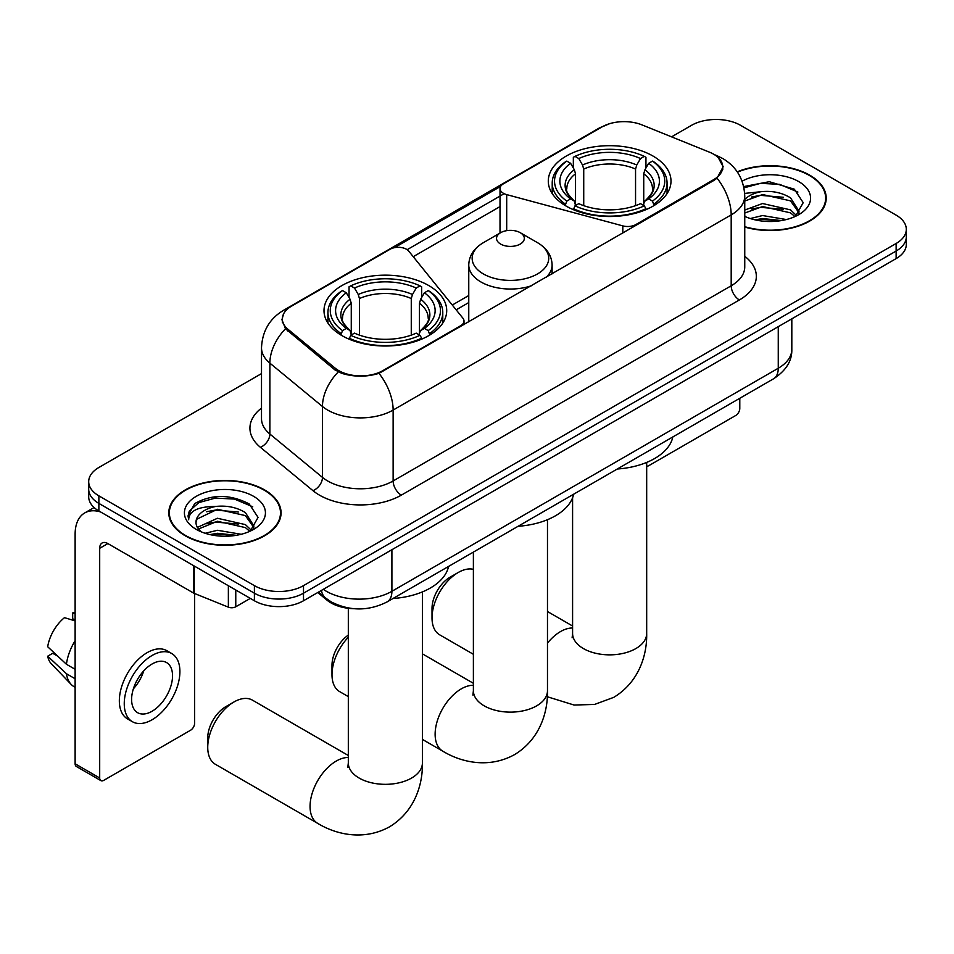 <?xml version="1.0" encoding="UTF-8"?>
<svg xmlns="http://www.w3.org/2000/svg" width="954" height="954" viewBox="0 0 954 954"><rect width="100%" height="100%" fill="white"/><g stroke="black" fill="none" stroke-linecap="round" stroke-linejoin="round"><path stroke-width="1.43" d="M635.889 225.478L635.889 224.548A11.579 6.678 180 0 1 622.807 225.883L506.693 194.616A11.579 6.678 180 0 1 503.402 193.292A11.579 6.678 180 0 1 500.015 188.558A11.579 6.678 180 0 1 503.402 183.836L601.998 126.918A31.255 18.043 0 0 1 642.018 124.902L709.418 152.151A31.255 18.043 0 0 1 713.592 154.166A31.255 18.043 0 0 1 722.75 166.926L722.75 169.681M428.74 285.544A61.354 35.417 0 0 0 361.876 277.864A61.354 35.417 0 0 0 324.002 310.587A61.354 35.417 0 0 0 341.973 335.641A61.354 35.417 0 0 0 408.837 343.321A61.354 35.417 0 0 0 446.71 310.587A61.354 35.417 0 0 0 428.74 285.544M653.025 156.062A61.354 35.417 0 0 0 586.161 148.383A61.354 35.417 0 0 0 548.288 181.105A61.354 35.417 0 0 0 566.259 206.147A61.354 35.417 0 0 0 633.122 213.827A61.354 35.417 0 0 0 670.996 181.105A61.354 35.417 0 0 0 653.025 156.062M382.9 370.605L460.615 325.743A11.579 6.678 180 0 0 464.002 321.021A11.579 6.678 180 0 0 462.917 318.195L408.777 251.164A11.579 6.678 180 0 0 390.091 249.256L291.507 306.174A31.255 18.043 0 0 0 282.348 318.934A31.255 18.043 0 0 0 288.001 329.285L335.2 368.196A31.255 18.043 0 0 0 382.9 370.605L382.9 371.535M635.889 224.548L713.592 179.686A31.255 18.043 0 0 0 722.75 166.926M354.375 608.735A34.726 20.046 180 0 1 327.055 600.197L317.754 592.529M744.752 227.052A56.143 32.412 0 0 0 826.212 198.122A56.143 32.412 0 0 0 809.767 175.202A56.143 32.412 0 0 0 737.239 171.827M264.628 489.939A56.143 32.412 0 0 0 203.44 482.915A56.143 32.412 0 0 0 168.786 512.858A56.143 32.412 0 0 0 185.231 535.778A56.143 32.412 0 0 0 246.406 542.802A56.143 32.412 0 0 0 281.072 512.858A56.143 32.412 0 0 0 264.628 489.939M169.359 515.78A56.143 32.412 0 0 0 169.168 516.639M718.267 157.625L723.156 166.735L717.038 178.183L713.997 180.378L378.976 373.36C366.586 377.092 354.196 377.092 341.806 373.36L334.794 369.806L285.496 328.76L281.943 319.745L283.541 313.997M261.503 373.598L98.87 467.484A34.726 20.046 0 0 0 88.698 481.663L88.698 496.784A34.726 20.046 0 0 0 98.87 510.962L254.396 600.758L254.396 593.197A34.726 20.046 0 0 0 303.503 593.197L896.128 251.045A34.726 20.046 0 0 0 906.3 236.866A34.726 20.046 0 0 1 896.128 251.045L303.503 593.197A34.726 20.046 0 0 1 254.396 593.197L98.87 503.402L254.396 593.197L254.396 585.637A34.726 20.046 0 0 0 303.503 585.637L896.128 243.485A34.726 20.046 0 0 0 906.3 229.306A34.726 20.046 0 0 0 896.128 215.127L740.602 125.344A34.726 20.046 0 0 0 691.495 125.344L671.568 136.839M88.698 489.223A34.726 20.046 0 0 0 98.87 503.402A34.726 20.046 0 0 1 88.698 489.223M394.443 247.682L500.671 186.352M407.155 249.686L503.402 194.115M88.698 481.663A34.726 20.046 0 0 0 98.87 495.841L254.396 585.637M280.691 516.639A56.143 32.412 0 0 0 280.488 515.78M825.83 201.902A56.143 32.412 0 0 0 825.639 201.044M254.396 600.758A34.726 20.046 0 0 0 303.503 600.758L896.128 258.606A34.726 20.046 0 0 0 906.3 244.427L906.3 229.306M744.752 226.67A55.559 32.078 0 0 0 825.639 198.122A55.559 32.078 0 0 0 809.362 175.441A55.559 32.078 0 0 0 737.454 172.149M750.309 218.538L762.58 215.544L786.37 219.539M755.115 219.861L762.58 218.538L781.386 220.577M744.752 210.035L762.58 203.536L790.532 209.868L796.495 215.544M744.752 213.028L762.58 206.541L790.532 212.861L794.944 216.582M744.68 193.4L760.97 191.706A28.942 16.707 0 0 0 744.752 199.481M760.97 191.706C772.072 190.55 781.934 192.601 790.532 197.86L799.011 211.192L798.808 213.398M744.752 201.032L762.58 194.533L790.532 200.865L798.915 212.694M744.752 215.783L745.992 216.928M744.752 216.379A40.521 23.397 0 0 0 798.725 214.662A40.521 23.397 0 0 0 798.725 181.582A40.521 23.397 0 0 0 742.093 181.2M795.421 216.367L803.208 202.665L794.324 189.19L769.282 181.713L743.703 186.579M743.965 187.866L760.529 183.347L779.621 184.349L797.902 192.052M751.573 197.013L760.529 195.343L783.437 197.287M751.573 209.009L760.529 207.352L783.437 209.296M755.89 220.028L760.529 219.36L780.944 220.648M646.681 466.124A5.784 3.339 120 0 0 648.935 465.6L735.689 415.515A5.784 3.339 120 0 0 739.791 408.419L739.791 398.295M185.636 535.54A55.559 32.078 0 0 0 246.192 542.492A55.559 32.078 0 0 0 280.488 512.858A55.559 32.078 0 0 0 264.21 490.177A55.559 32.078 0 0 0 203.667 483.225A55.559 32.078 0 0 0 169.359 512.858A55.559 32.078 0 0 0 185.636 535.54M205.17 533.274L217.44 530.281L241.219 534.276M209.963 534.598L217.44 533.286L236.234 535.313M197.359 527.407L217.44 518.272L245.393 524.605L251.343 530.281M198.36 529.041L217.44 521.278L245.393 527.598L249.793 531.33M250.27 531.104L258.069 517.402L249.173 503.927C230.141 494.1 211.979 493.993 194.699 503.593L188.021 515.816L188.665 519.739C189.035 510.939 198.086 506.502 215.819 506.443A28.942 16.707 0 0 0 195.987 522.303A28.942 16.707 0 0 0 197.395 527.455L200.841 531.664M215.819 506.443C226.921 505.286 236.783 507.337 245.393 512.596L253.871 525.928L253.657 528.134M195.987 522.637L196.977 519.083L217.44 509.269L245.393 515.601L253.776 527.431M253.573 496.318A40.521 23.397 0 0 0 196.274 496.318A40.521 23.397 0 0 0 196.274 529.398A40.521 23.397 0 0 0 253.573 529.398A40.521 23.397 0 0 0 253.573 496.318M188.033 516.09L189.286 511.141L198.837 502.591L215.377 498.083L234.481 499.085L252.75 506.789M206.422 511.749L215.377 510.092L238.285 512.024M206.422 523.746L215.377 522.088L238.285 524.032M210.739 534.765L215.377 534.097L235.805 535.385M432.019 617.87L432.019 608.413A25.472 14.704 -60 0 1 450.026 577.23L458.206 572.507A37.039 21.382 120 0 0 432.019 617.87A37.039 21.382 120 0 0 439.687 634.827L473.387 654.289M565.15 205.504L566.795 201.115A55.105 31.816 0 0 1 566.795 161.095L570.587 163.289A49.775 28.739 0 0 0 570.587 198.921L574.332 201.055L575.536 205.515M575.536 203.691L575.536 173.771L574.332 169.729L570.587 163.289M573.342 168.023L573.342 157.315L574.988 156.373A55.105 31.816 0 0 1 644.296 156.373L640.504 158.555A49.775 28.739 0 0 0 578.768 158.555L582.512 165.006L583.729 169.049L583.729 205.635M635.555 205.635L635.555 169.049L636.759 165.006L640.504 158.555M617.298 469.01A63.668 36.753 0 0 0 672.844 436.944M573.342 208.676A57.419 33.151 0 0 0 645.941 208.676L644.296 205.837A55.105 31.816 0 0 1 574.988 205.837L573.342 209.665M645.941 209.665L645.941 208.676M566.795 161.095L565.15 162.037A57.419 33.151 0 0 0 552.223 182.989A57.419 33.151 0 0 0 565.15 203.953M644.296 156.373L645.941 157.315L645.941 168.023M574.988 205.837L578.768 203.655A49.775 28.739 0 0 0 640.504 203.655L644.296 205.837M570.587 198.921L566.795 201.115M578.768 158.555L574.988 156.373M574.332 169.729A44.528 25.71 0 0 0 574.332 201.055L574.535 201.187C568.214 195.069 565.639 190.919 566.807 188.737A42.835 24.732 0 0 1 575.536 173.771M654.122 203.953A57.419 33.151 0 0 0 667.061 182.989A57.419 33.151 0 0 0 654.122 162.037L652.476 161.095A55.105 31.816 0 0 1 652.476 201.115L654.122 205.504M652.476 201.115L648.696 198.921A49.775 28.739 0 0 0 648.696 163.289L652.476 161.095M648.696 163.289L644.952 169.729L643.735 173.771L643.735 203.691L644.952 201.055L648.696 198.921M643.735 173.771A42.835 24.732 0 0 1 652.464 188.737C653.633 190.931 651.057 195.081 644.737 201.187L644.952 201.055A44.528 25.71 0 0 0 644.952 169.729M643.735 205.515L643.735 203.691M473.387 569.335A37.039 21.382 120 0 0 458.206 572.507L450.026 577.23M207.733 747.352L207.733 737.907A25.472 14.704 -60 0 1 225.74 706.711L233.933 701.989A37.039 21.382 120 0 0 207.733 747.352A37.039 21.382 120 0 0 215.413 764.309L317.73 823.385A37.039 21.382 -60 0 1 312.053 793.704A37.039 21.382 -60 0 1 336.249 761.065A37.039 21.382 -60 0 1 348.317 757.5M340.876 334.985L342.522 330.597A55.105 31.816 0 0 1 342.522 290.588L346.314 292.771A49.775 28.739 0 0 0 346.314 328.414L350.046 330.537L351.263 335.009M351.263 333.184L351.263 303.253L350.046 299.222L346.314 292.771M349.057 297.517L349.057 286.796L350.702 285.854A55.105 31.816 0 0 1 420.01 285.854L416.23 288.048A49.775 28.739 0 0 0 354.494 288.048L358.239 294.488L359.443 298.53L359.443 335.128M411.269 335.128L411.269 298.53L412.486 294.488L416.23 288.048M393.012 598.504A63.668 36.753 0 0 0 448.571 566.426M349.057 338.169A57.419 33.151 0 0 0 421.656 338.169L420.01 335.319A55.105 31.816 0 0 1 350.702 335.319L349.057 339.147M421.656 339.147L421.656 338.169M342.522 290.588L340.876 291.519A57.419 33.151 0 0 0 327.937 312.483A57.419 33.151 0 0 0 340.876 333.435M420.01 285.854L421.656 286.796L421.656 297.517M350.702 335.319L354.494 333.137A49.775 28.739 0 0 0 416.23 333.137L420.01 335.319M346.314 328.414L342.522 330.597M354.494 288.048L350.702 285.854M350.046 299.222A44.528 25.71 0 0 0 350.046 330.537L350.261 330.68C343.929 324.563 341.353 320.413 342.534 318.219A42.835 24.732 0 0 1 351.263 303.253M429.849 333.435A57.419 33.151 0 0 0 442.775 312.483A57.419 33.151 0 0 0 429.849 291.519L428.203 290.588A55.105 31.816 0 0 1 428.203 330.597L429.849 334.985M428.203 330.597L424.411 328.414A49.775 28.739 0 0 0 424.411 292.771L428.203 290.588M424.411 292.771L420.666 299.222L419.462 303.253L419.462 333.184L420.666 330.537L424.411 328.414M419.462 303.253A42.835 24.732 0 0 1 428.191 318.219C429.36 320.425 426.784 324.575 420.464 330.68L420.666 330.537A44.528 25.71 0 0 0 420.666 299.222M419.462 335.009L419.462 333.184M348.317 755.496L252.452 700.153A37.039 21.382 120 0 0 233.933 701.989L225.74 706.711M348.317 637.236A37.039 21.382 120 0 0 331.992 674.669L331.992 665.224A25.472 14.704 -60 0 1 348.317 635.09M331.992 674.669A37.039 21.382 120 0 0 339.66 691.626L348.317 696.623M546.368 277.161A41.678 24.065 0 0 0 552.104 264.985C551.794 255.708 546.928 248.267 537.507 242.674L520.252 232.704A13.893 8.026 0 0 0 500.611 232.704A13.893 8.026 0 0 0 500.611 244.057A13.893 8.026 0 0 0 520.252 244.057A13.893 8.026 0 0 0 520.252 232.704L537.507 242.674A38.279 22.097 0 0 1 537.507 273.929A38.279 22.097 0 0 1 483.368 273.929A38.279 22.097 0 0 1 483.368 242.674C473.935 248.267 469.07 255.708 468.76 264.985A41.678 24.065 0 0 0 480.971 281.99A41.678 24.065 0 0 0 531.533 285.723M518.082 526.286A63.668 36.753 0 0 0 573.64 494.22M235.769 590.001L235.769 606.78L250.306 598.396M100.599 511.964A46.305 26.736 -120 0 0 84.727 512.93A46.305 26.736 -120 0 0 75.127 534.121L75.127 763.796L99.693 777.975L99.693 548.3A11.579 6.678 60 0 1 102.09 543.005A11.579 6.678 60 0 1 107.874 543.577L193.459 592.994L193.459 565.579M99.693 777.975A5.784 3.339 120 0 0 100.885 780.622L76.332 766.456A5.784 3.339 -60 0 1 75.127 763.796M100.885 780.622A5.784 3.339 120 0 0 103.783 780.336L190.55 730.251A5.784 3.339 120 0 0 194.64 723.156L194.64 593.531M235.769 606.78A5.784 3.339 180 0 1 228.364 607.161L194.234 593.364A5.784 3.339 180 0 1 193.459 592.994M152.08 711.255A28.942 16.707 120 0 0 170.981 685.747A28.942 16.707 120 0 0 166.545 662.553A28.942 16.707 120 0 0 152.08 663.996A28.942 16.707 120 0 0 133.166 689.492A28.942 16.707 120 0 0 137.603 712.686A28.942 16.707 120 0 0 152.08 711.255M133.381 688.812A28.942 16.707 120 0 0 143.768 670.829M75.127 613.684L72.683 612.933L72.683 618.752L75.127 620.172M171.756 653.538L166.843 650.7A39.352 22.729 120 0 0 147.166 652.643A39.352 22.729 120 0 0 121.456 687.333A39.352 22.729 120 0 0 127.49 718.875L132.391 721.701A39.352 22.729 120 0 0 152.08 719.757A39.352 22.729 120 0 0 177.79 685.067A39.352 22.729 120 0 0 171.756 653.538A39.352 22.729 120 0 0 152.08 655.481A39.352 22.729 120 0 0 126.369 690.171A39.352 22.729 120 0 0 132.391 721.701M75.127 640.742A38.196 22.049 120 0 0 66.446 664.282L47.7 646.752A30.099 17.375 120 0 1 64.49 617.667L75.127 620.887M75.127 669.303L66.446 664.282M57.836 656.245L52.732 653.299L47.7 656.197L66.446 673.739L75.127 678.759M66.446 673.739A38.196 22.049 120 0 0 71.156 684.4A38.196 22.049 120 0 0 74.042 686.677L75.127 687.309M75.127 612.253A30.099 17.375 120 0 0 72.683 612.933M47.7 656.197A30.099 17.375 120 0 0 51.254 663.686L71.156 684.4M460.615 326.673L460.615 325.743M288.001 329.285L288.001 331.229M335.2 368.196L335.2 370.128M713.592 179.686L713.592 180.616M327.055 599.172L327.055 600.197M622.807 233.026L622.807 225.883M506.693 230.653L506.693 194.616M744.752 256.28A57.884 33.414 180 0 1 739.374 299.961L401.324 495.138A11.579 6.678 60 0 1 393.131 480.959L731.193 285.783A46.305 26.736 0 0 0 744.752 266.882L744.752 195.987A46.305 26.736 180 0 1 731.193 214.888A40.521 23.397 -120 0 0 717.038 178.183M401.324 495.138A57.884 33.414 180 0 1 319.471 495.138A57.884 33.414 180 0 1 312.984 490.678L260.394 447.307A57.884 33.414 180 0 1 261.503 408.097M327.651 480.959A46.305 26.736 0 0 0 393.131 480.959L393.131 410.065A46.305 26.736 180 0 1 327.651 410.065A46.305 26.736 180 0 1 322.464 406.499L269.875 363.14A46.305 26.736 180 0 1 261.503 347.805L261.503 418.699A46.305 26.736 0 0 0 269.875 434.022L322.464 477.394A46.305 26.736 0 0 0 327.651 480.959M744.752 195.987C743.965 179.34 736.655 166.855 722.798 158.543L716.955 155.693A40.521 18.973 112 0 0 715.226 155.192M378.976 373.36A40.521 23.397 60 0 1 393.131 410.065L731.193 214.888L731.193 285.783A11.579 6.678 60 0 0 739.374 299.961M287.822 308.738A40.521 23.397 -120 0 0 283.457 310.36C269.6 318.672 262.29 331.157 261.503 347.805M283.457 310.36L598.993 128.182A40.521 23.397 60 0 1 602.069 126.882M285.496 328.76A40.521 27.094 129.5 0 0 269.875 363.14L269.875 434.022A11.579 7.739 -50.5 0 1 260.394 447.307M338.253 371.953A40.521 27.094 129.5 0 0 322.464 406.499L322.464 477.394A11.579 7.739 -50.5 0 1 312.984 490.678M413.237 256.686L500.015 206.589M303.503 585.637L303.503 600.758M896.128 243.485L896.128 258.606M98.87 495.841L98.87 510.962M468.76 295.525L452.279 305.03M323.311 589.322A46.305 26.736 0 0 0 326.423 591.301A46.305 26.736 0 0 0 391.903 591.301L778.261 368.244A46.305 26.736 0 0 0 791.82 349.343C792.154 360.839 786.036 370.665 773.467 378.845L387.109 601.902A23.146 13.368 60 0 0 391.903 591.301L391.903 549.719M778.261 326.662L778.261 368.244A23.146 13.368 60 0 1 773.467 378.845M321.438 590.407A23.146 15.491 129.5 0 0 325.469 597.931L318.445 592.136M646.681 462.416L646.681 633.468A37.039 21.382 180 0 1 635.829 648.589A37.039 21.382 180 0 1 583.443 648.589A37.039 21.382 180 0 1 572.591 633.468L572.114 637.832M547.477 643.127A37.039 21.382 -60 0 1 560.523 631.572A37.039 21.382 -60 0 1 572.591 628.006M635.555 169.049A42.835 24.732 0 0 0 583.729 169.049M636.759 165.006A44.528 25.71 0 0 0 582.512 165.006M422.407 591.897L422.407 762.95A37.039 21.382 180 0 1 411.556 778.07A37.039 21.382 180 0 1 359.169 778.07A37.039 21.382 180 0 1 348.317 762.95L347.828 767.314M411.269 298.53A42.835 24.732 0 0 0 359.443 298.53M412.486 294.488A44.528 25.71 0 0 0 358.239 294.488M547.477 519.692L547.477 690.744A37.039 21.382 180 0 1 536.625 705.865A37.039 21.382 180 0 1 484.238 705.865A37.039 21.382 180 0 1 473.387 690.744L472.91 695.108M547.477 690.744C547.978 712.149 539.833 739.35 514.564 754.614C488.722 768.864 461.104 762.318 442.799 751.18A37.039 21.382 -60 0 1 437.123 721.498A37.039 21.382 -60 0 1 461.319 688.848A37.039 21.382 -60 0 1 473.387 685.282M99.693 548.3L107.874 543.577M194.234 566.02L194.234 593.364M228.364 607.161L228.364 585.72M500.015 233.05L500.015 188.558M282.348 318.934L282.348 322.774M464.002 324.718L464.002 321.021M598.993 128.182L609.582 123.698M716.955 155.693L714.439 154.667M468.76 302.573L456.167 309.835M387.109 601.902C368.482 611.264 349.856 611.264 331.217 601.902L325.469 597.931M791.82 349.343L791.82 318.827M825.639 202.761L825.639 198.122M280.488 517.497L280.488 512.858M169.359 517.497L169.359 512.858M646.681 633.468C647.182 654.873 639.049 682.074 613.78 697.338L594.616 704.434L574.105 705.042L547.298 696.742M552.223 193.59L552.223 182.989M667.061 193.59L667.061 182.989M572.591 626.015L547.477 611.514M572.591 497.738L572.591 633.468M422.407 762.95C422.896 784.367 414.763 811.556 389.494 826.832C363.653 841.07 336.023 834.523 317.73 823.385M327.937 323.072L327.937 312.483M442.775 323.072L442.775 312.483M348.317 608.318L348.317 762.95M442.799 751.18L422.407 739.398M552.104 273.846L552.104 264.985M468.76 321.975L468.76 264.985M500.611 232.704L483.368 242.674M473.387 683.291L422.407 653.86M473.387 552.092L473.387 690.744M84.727 512.93L94.088 507.516"/></g></svg>
